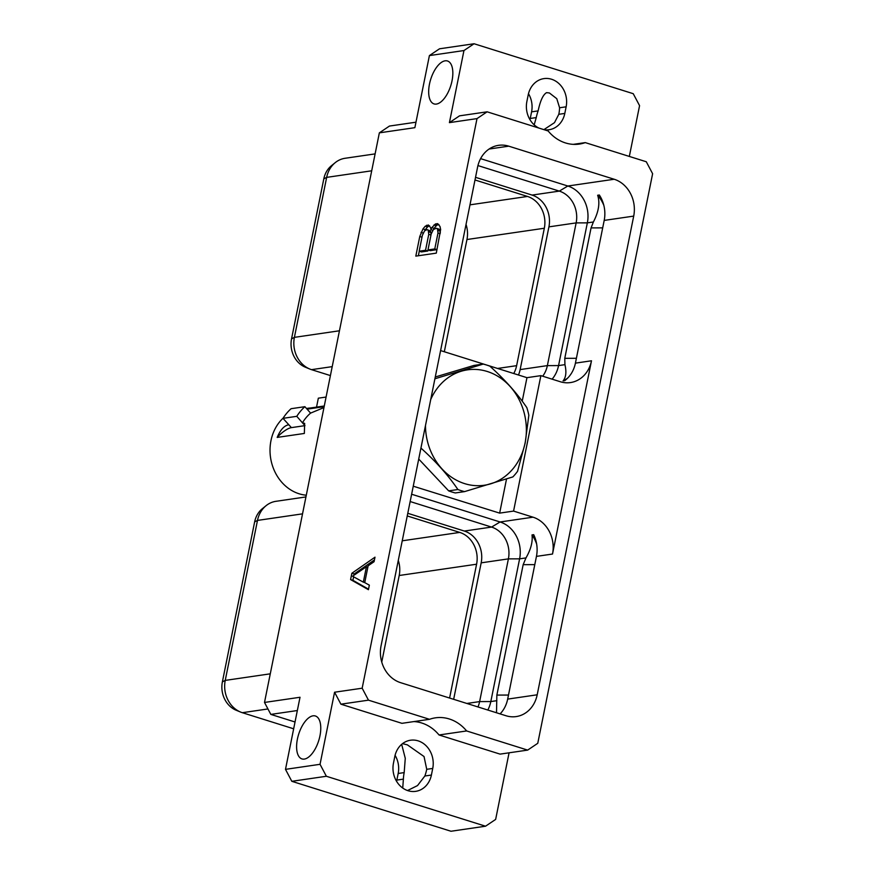 <?xml version="1.0" encoding="UTF-8"?>
<svg xmlns="http://www.w3.org/2000/svg" width="875" height="875" viewBox="0 0 875 875"><rect width="100%" height="100%" fill="white"/><g stroke="black" fill="none" stroke-linecap="round" stroke-linejoin="round"><path stroke-width="1.31" d="M413.93 721.58A41.059 35.405 -98.3 0 1 439.042 734.978L500.073 754.119L527.658 750.105L537.764 743.302L652.619 173.709L646.286 161.755L585.266 142.614A41.059 35.405 -98.3 0 1 579.348 144.08A41.059 35.405 -98.3 0 1 548.144 130.966L487.123 111.814L459.539 115.839L449.422 122.631L463.958 50.542L429.406 55.584L414.87 127.673L379.356 132.847L264.502 702.45L300.016 697.266L285.491 769.355L320.042 764.312L326.364 776.267L485.538 826.208L495.644 819.416L509.075 752.806M463.958 50.542L474.075 43.75L633.238 93.691L639.57 105.645L629.333 156.439M527.658 750.105L466.627 730.953L439.042 734.978M320.042 764.312L334.567 692.223L362.163 688.209L368.484 700.164L429.516 719.305A41.059 35.405 -98.3 0 1 435.433 717.828A41.059 35.405 -98.3 0 1 466.627 730.953M362.163 688.209L477.006 118.606L487.123 111.814M506.023 715.75L400.586 682.664A30.056 25.911 81.7 0 1 381.062 645.816L477.586 167.125A30.056 25.911 -98.3 0 1 498.597 145.327A30.056 25.911 -98.3 0 1 508.758 146.169L614.195 179.255A30.056 25.911 -98.3 0 1 633.708 216.103L537.195 694.794A30.056 25.911 81.7 0 1 516.184 716.581A30.056 25.911 81.7 0 1 506.023 715.75M334.567 692.223L340.9 704.178L401.931 723.33L429.516 719.305M431.397 775.053A22.487 19.392 -98.3 0 1 415.68 791.35A22.487 19.392 -98.3 0 1 393.466 763.153L394.8 756.536A22.487 19.392 -98.3 0 1 410.517 740.228A22.487 19.392 -98.3 0 1 432.731 768.436L431.397 775.053L424.856 776.005L417.528 785.575L407.52 790.541M340.9 704.178L368.484 700.164M477.006 118.606L449.422 122.631M304.325 759.084A22.487 10.522 107.4 0 1 301.952 758.909A22.487 10.522 107.4 0 1 297.959 736.695A22.487 10.522 107.4 0 1 313.042 715.827A22.487 10.522 107.4 0 1 315.416 716.002A22.487 10.522 107.4 0 1 319.408 738.216A22.487 10.522 107.4 0 1 304.325 759.084M436.395 104.07A22.487 10.522 107.4 0 1 434.022 103.906A22.487 10.522 107.4 0 1 430.03 81.692A22.487 10.522 107.4 0 1 445.123 60.823A22.487 10.522 107.4 0 1 447.486 60.987A22.487 10.522 107.4 0 1 451.478 83.202A22.487 10.522 107.4 0 1 436.395 104.07M351.87 573.256L350.591 579.589L368.43 589.695L369.348 585.156L364.733 582.619L368.123 565.797L374.073 561.717L374.992 557.178L351.87 573.256L354.189 573.989L353.927 575.291M430.872 229.677L430.752 227.795L428.378 224.984L425.206 226.231L422.975 228.933L419.77 236.502L415.811 256.123L436.297 253.137L440.639 229.513L439.994 226.45L437.631 223.639L435.455 223.956L431.791 227.642L430.872 229.677L432.873 230.3M326.364 776.267L291.812 781.309L450.986 831.25L485.538 826.208M285.491 769.355L291.812 781.309M395.073 755.322A22.487 19.392 -98.3 0 1 398.18 773.478L396.845 780.084A22.487 19.392 -98.3 0 1 396.572 781.298M379.356 132.847L389.462 126.055L415.975 122.194M264.502 702.45L270.834 714.405L297.347 710.533M295.039 721.995L270.834 714.405M474.075 43.75L439.523 48.792L429.406 55.584M528.489 93.702A22.487 19.392 -98.3 0 1 531.584 111.847L530.25 118.464A22.487 19.392 -98.3 0 1 529.977 119.678M323.805 178.861A23.57 20.322 -98.3 0 1 331.483 165.681L335.245 162.63A26.337 22.706 81.7 0 0 326.659 177.373L323.805 178.861L291.55 338.844A23.57 20.322 -98.3 0 0 305.288 367.172L309.75 369.009A26.337 22.706 81.7 0 0 311.511 369.655L330.411 375.583M466.036 224.427A25.933 22.356 -98.3 0 1 466.955 239.52L544.327 228.244L516.622 365.673A25.933 22.356 -98.3 0 1 513.734 373.527M444.325 351.75L466.955 239.52M339.445 330.783L294.405 337.356A26.337 22.706 81.7 0 0 309.75 369.009M291.55 338.844L294.405 337.356L326.659 177.373L371.7 170.8M375.112 153.891L345.078 158.277A26.337 22.706 81.7 0 0 335.245 162.63M469.984 204.838L527.494 196.448L474.994 179.977M518.459 375.003A25.933 22.356 -98.3 0 0 520.144 369.589L548.92 226.866A25.933 22.356 -98.3 0 0 532.087 195.081L475.53 177.33M527.494 196.448A25.933 22.356 -98.3 0 1 544.327 228.244M413.252 486.194L499.647 513.122L513.57 511.087L540.881 375.637L526.958 377.672L440.945 350.689A30.056 25.911 -98.3 0 1 440.595 350.569M526.958 377.672L522.211 401.177M506.527 479.008L499.647 513.122M513.57 511.087L533.006 517.18A30.056 25.911 81.7 0 1 552.519 554.039L591.489 360.784A30.056 25.911 -98.3 0 1 570.478 382.572A30.056 25.911 -98.3 0 1 560.317 381.741L540.881 375.637M411.633 494.233L500.084 521.981A30.056 25.911 -98.3 0 1 519.608 558.841L490.82 701.553A30.056 25.911 -98.3 0 1 487.812 710.041M520.144 369.589L547.367 365.619A25.933 22.356 -98.3 0 1 542.686 376.206M552.103 379.159A30.056 25.911 81.7 0 0 558.567 365.586L587.344 222.862A30.056 25.911 81.7 0 0 567.831 186.014L480.594 158.637M604.198 220.413A30.056 25.911 -98.3 0 0 599.331 195.005L597.658 195.256C600.13 202.858 598.708 211.772 593.381 221.988L591.062 227.905L564.769 358.323L564.933 364.656C566.639 371.952 566.016 377.355 563.073 380.866L564.747 380.625A30.056 25.911 -98.3 0 0 575.422 363.136L604.198 220.413L633.708 216.103M500.095 713.891A30.056 25.911 81.7 0 0 507.675 699.103L536.452 556.38A30.056 25.911 81.7 0 0 533.684 534.669L532.011 534.909C532.864 541.789 530.852 549.456 525.973 557.911L523.163 564.67L534.789 564.638M496.508 712.764L496.858 695.089L523.163 564.67M567.634 378.12A34.18 29.466 -98.3 0 1 563.073 380.866M597.658 195.256A34.18 29.466 -98.3 0 1 603.838 205.395M564.933 364.656L558.567 365.586L547.367 365.619L576.144 222.895A25.933 22.356 -98.3 0 0 559.311 191.111L477.936 165.572M270.277 673.827L225.236 680.4A26.337 22.706 81.7 0 0 240.581 712.064L236.108 710.216A23.57 20.322 -98.3 0 1 222.381 681.888L254.636 521.905A23.57 20.322 -98.3 0 1 262.314 508.725L266.077 505.684A26.337 22.706 81.7 0 0 257.491 520.417L254.636 521.905M381.752 662.069L399.208 575.498A25.933 22.356 81.7 0 0 398.289 560.405M240.581 712.064A26.337 22.706 81.7 0 0 242.342 712.698L293.661 728.798M222.381 681.888L225.236 680.4L257.491 520.417L302.531 513.844M305.944 496.934L275.898 501.32A26.337 22.706 81.7 0 0 266.077 505.684M407.783 513.297L464.341 531.048L491.564 527.078L500.084 521.981L533.006 517.18M453.655 699.322L481.173 562.844A25.933 22.356 81.7 0 0 464.341 531.048M399.208 575.498L476.591 564.211L449.597 698.042M476.591 564.211A25.933 22.356 81.7 0 0 459.747 532.416L407.247 515.944M410.156 501.539L491.564 527.078A25.933 22.356 81.7 0 1 508.397 558.873L479.62 701.597L490.82 701.553L496.858 700.678M477.969 706.945A25.933 22.356 81.7 0 0 479.62 701.597L466.845 703.456M536.648 544.031A34.18 29.466 81.7 0 0 532.011 534.909M418.72 459.047L448.656 490.864A65.341 56.328 81.7 0 0 455.339 492.953L464.581 491.608L512.859 476.919A65.341 56.328 -98.3 0 0 517.53 471.373L525.175 443.023L528.839 415.253A65.341 56.328 -98.3 0 0 526.827 407.608C517.158 393.422 504.831 379.608 489.869 366.177A65.341 56.328 -98.3 0 0 483.197 364.087L434.919 378.777A65.341 56.328 -98.3 0 1 434.919 378.777L434.919 378.777M435.269 376.983L473.955 365.433L483.197 364.087M430.73 399.503A58.308 50.269 81.7 0 1 492.909 373.669A58.308 50.269 81.7 0 1 525.087 442.98A58.308 50.269 -98.3 0 1 490.711 483.82A58.308 50.269 81.7 0 1 425.469 425.589M464.581 491.608A65.341 56.328 -98.3 0 1 457.898 489.519C448.23 475.322 435.903 461.508 420.941 448.088L420.941 448.088A65.341 56.328 -98.3 0 1 420.941 448.066M448.656 490.864L457.898 489.519M538.836 128.045A22.487 19.392 -98.3 0 1 526.87 101.522L528.205 94.916A22.487 19.392 -98.3 0 1 543.933 78.608A22.487 19.392 -98.3 0 1 566.136 106.816L564.802 113.422A22.487 19.392 -98.3 0 1 549.084 129.73A22.487 19.392 -98.3 0 1 544.206 129.73M585.266 142.614L573.267 144.353M534.177 124.841L536.255 117.589A22.487 10.522 107.4 0 1 538.125 110.895C540.302 100.669 543.112 94.588 546.58 92.652L549.38 92.958L556.773 98.678L559.595 107.767A22.487 10.522 107.4 0 1 558.808 114.297L554.498 122.642L543.9 129.631M283.139 418.108A43.334 37.352 81.7 0 0 270.966 440.65A43.334 37.352 -98.3 0 0 306.294 495.206M306.556 408.57L324.275 405.989M306.512 408.516L314.956 407.345M288.805 424.736L282.986 418.338L296.778 416.325L302.4 422.756L304.664 423.391L304.336 433.453L277.189 437.413C280.361 429.8 284.233 425.567 288.805 424.736L291.375 427.623A13.562 4.178 -41.7 0 0 277.189 437.413M307.081 409.161L324.144 406.667M323.969 407.553L310.603 413.109A43.334 37.352 81.7 0 0 302.498 422.745M326.08 397.053L318.336 398.18L316.542 407.116M291.375 427.623L304.97 425.644L302.4 422.756M310.603 413.109L304.883 406.689A52.27 45.062 81.7 0 0 296.778 416.325M282.986 418.338A52.27 45.062 81.7 0 1 291.091 408.702L304.883 406.689M402.73 788.047L403.386 779.133A22.487 10.522 107.4 0 1 404.184 772.603L405.267 758.308L401.669 744.341M402.522 743.652L407.389 744.855L424.036 756.536L426.727 769.311A22.487 10.522 107.4 0 1 424.856 776.005M353.62 576.811L352.909 580.311L368.539 589.17M350.591 579.589L352.909 580.311M374.445 559.902L354.189 573.989M366.428 566.716L363.322 582.148L352.548 576.231L366.428 566.716L367.85 567.164M363.322 582.148L364.744 582.586M431.791 227.642L434.109 228.364L433.672 229.338M434.011 224.952L436.33 225.684L434.109 228.364M435.455 223.956L437.784 224.689L436.33 225.684M438.9 224.525L437.784 224.689M419.77 236.502L421.991 237.202M419.267 251.234L418.348 255.752M421.028 232.367L423.194 233.056M422.975 228.933L425.294 229.666L424.681 230.748M425.206 226.231L427.525 226.964L425.294 229.666M426.65 225.236L428.98 225.969L427.525 226.964M429.658 225.87L428.98 225.969M428.072 249.955L427.853 251.005L421.488 251.934L419.169 251.213L422.384 235.266L424.616 230.792L427.055 229.611L428.247 230.267L428.75 234.336L425.534 250.283L419.169 251.213M427.055 229.611L430.566 230.989L431.08 234.478M436.297 228.266L437.489 228.922L437.992 232.991L434.777 248.927L437.008 249.627L430.292 250.655L427.973 249.922L431.189 233.986L433.42 229.513L436.297 228.266L438.616 228.988L439.808 229.644L440.344 232.575M428.247 230.267L430.566 230.989M428.816 231.853L431.134 232.575M428.75 234.336L430.97 235.036M425.534 250.283L427.853 251.005M434.777 248.927L427.973 249.922M437.489 228.922L439.808 229.644M438.058 230.508L440.377 231.23M437.992 232.991L440.213 233.691M332.216 366.636L311.511 369.655M575.422 363.136L591.489 360.784M507.675 699.103L537.195 694.794M536.452 556.38L552.519 554.039M489.092 149.034L508.758 146.169M532.087 195.081L559.311 191.111L567.831 186.014L614.195 179.255M548.92 226.866L576.144 222.895L587.344 222.862L593.381 221.988M564.769 358.323L576.395 358.291M591.062 227.905L602.689 227.872M267.958 708.958L242.342 712.698M402.238 540.805L459.747 532.416M481.173 562.844L508.397 558.873L519.608 558.841L525.973 557.911M496.858 695.089L508.484 695.056M497.558 368.452L516.622 365.673M559.595 107.767L566.136 106.816M558.808 114.297L564.802 113.422M530.25 118.464L536.255 117.589M531.584 111.847L538.125 110.895M396.845 780.084L403.386 779.133M426.727 769.311L432.731 768.436M398.18 773.478L404.184 772.603M306.469 408.472L309.258 408.067"/></g></svg>
